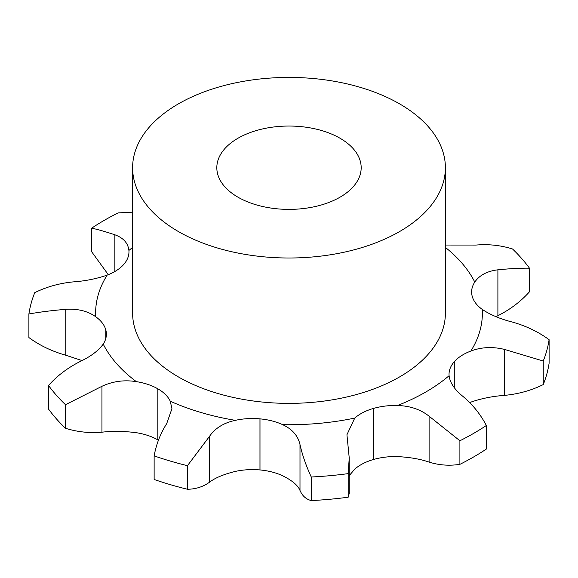 <?xml version="1.0" encoding="UTF-8"?>
<svg xmlns="http://www.w3.org/2000/svg" width="578" height="578" viewBox="0 0 578 578"><rect width="100%" height="100%" fill="white"/><g stroke="black" fill="none" stroke-linecap="round" stroke-linejoin="round"><path stroke-width="0.87" d="M459.9 464.344L459.9 440.768A261.054 150.714 0 0 0 473.592 433.413A261.054 150.714 0 0 0 486.336 425.502L486.336 449.077A261.054 150.714 0 0 1 473.592 456.981A261.054 150.714 0 0 1 459.9 464.344C449.344 465.984 439.078 465.239 429.1 462.104C420.488 459.091 409.947 457.256 397.476 456.591A48.118 27.78 0 0 0 373.229 459.589L373.207 459.575A48.118 27.78 0 0 0 354.755 469.155L349.228 475.622M311.267 500.577L311.267 477.002A261.054 150.714 0 0 0 348.194 473.628L349.228 457.892L349.228 493.453L348.194 497.203A261.054 150.714 0 0 1 311.267 500.577C306.087 499.269 302.33 495.888 299.996 490.447C298.024 485.448 292.244 480.556 282.656 475.752A48.118 27.78 0 0 0 259.992 469.943L259.97 469.943A48.118 27.78 0 0 0 235.304 471.424C223.708 474.285 215.132 477.869 209.561 482.175C203.095 486.813 195.718 489.176 187.445 489.255L187.445 465.68L209.561 436.282C215.132 428.175 223.708 422.865 235.304 420.343A48.118 27.78 0 0 1 259.97 418.862L259.984 469.921M158.437 440.248A48.118 27.78 0 0 0 157.837 439.901L157.837 439.887A48.118 27.78 0 0 0 136.365 432.712C124.241 431.13 112.768 430.957 101.945 432.185C89.438 433.262 77.286 431.961 65.487 428.276L65.487 404.701L101.945 386.292C112.768 381.263 124.241 379.71 136.365 381.639A48.118 27.78 0 0 1 157.823 388.813L157.837 388.821A48.118 27.78 0 0 1 170.264 401.211A193.384 111.648 0 0 0 235.304 420.343M543.248 384.587L543.248 361.012A261.054 150.714 0 0 0 549.1 339.691L549.1 363.266A261.054 150.714 0 0 1 543.248 384.587C531.363 390.439 518.509 394.03 504.695 395.359C492.723 396.212 481.445 398.466 470.86 402.129A48.118 27.78 0 0 0 469.704 402.577M543.248 361.012L504.695 349.466C492.723 346.518 481.445 347.046 470.86 351.048A48.118 27.78 0 0 0 454.286 361.705A48.118 27.78 0 0 0 449.034 374.327A48.118 27.78 0 0 0 449.092 375.714C449.944 382.737 454.626 389.688 463.13 396.566C472.891 404.831 480.629 414.477 486.336 425.502M454.286 387.65L454.286 361.705L454.279 387.636M495.967 316.672L497.896 315.711C510.273 309.468 520.8 301.492 529.491 291.782L529.491 268.206C520.8 268.048 510.273 268.582 497.896 269.818C487.146 271.133 479.444 275.222 474.776 282.086A48.118 27.78 0 0 0 471.626 291.977A48.118 27.78 0 0 0 472.219 296.326A48.118 27.78 0 0 0 482.276 309.425C490.296 314.786 500.281 318.984 512.224 322.025C525.987 325.876 538.277 331.765 549.1 339.691M82.033 360.578L65.776 355.224C52.013 351.373 39.723 345.485 28.9 337.552L28.9 313.984A261.054 150.714 0 0 1 34.752 292.663C46.637 286.811 59.491 283.22 73.305 281.891C85.277 281.038 96.555 278.784 107.14 275.121A48.118 27.78 0 0 0 123.714 264.471A48.118 27.78 0 0 0 128.966 251.842A48.118 27.78 0 0 0 128.908 250.455C128.056 243.085 123.374 237.861 114.87 234.791C105.109 231.532 97.371 229.329 91.664 228.173A261.054 150.714 0 0 1 118.1 212.906L132.608 212.169M105.781 338.556L105.781 329.836A48.118 27.78 0 0 0 95.724 316.744C87.704 311.043 77.719 308.565 65.776 309.331C52.013 310.487 39.723 312.041 28.9 313.984M105.781 329.836L105.781 329.843A48.118 27.78 0 0 1 106.374 334.192A48.118 27.78 0 0 1 103.224 344.083A193.384 111.648 0 0 0 136.365 381.639M311.267 477.002C306.087 465.825 302.33 455.009 299.996 444.554C298.024 435.754 292.244 429.129 282.656 424.671A48.118 27.78 0 0 0 259.992 418.869L259.984 418.848M459.9 440.768L429.1 416.211C420.488 409.397 409.947 405.835 397.476 405.518A48.118 27.78 0 0 0 373.229 408.509L373.2 408.494A48.118 27.78 0 0 0 354.755 418.082L346.93 434.735L349.228 457.892M445.392 167.714L445.392 313.088A156.392 90.291 180 0 1 348.845 396.501A156.392 90.291 180 0 1 178.414 376.928A156.392 90.291 180 0 1 132.608 313.088L132.608 167.714A156.392 90.291 0 0 0 178.414 231.561A156.392 90.291 0 0 0 348.845 251.134A156.392 90.291 0 0 0 445.392 167.714A156.392 90.291 0 0 0 289 77.423A156.392 90.291 0 0 0 132.608 167.714M373.229 459.589L373.229 408.509M373.207 459.589L373.207 408.516M259.992 469.943L259.992 418.869M529.491 268.206A261.054 150.714 0 0 0 512.513 248.974C500.714 245.289 488.562 243.981 476.055 245.065L445.392 245.043M259.97 469.943L259.97 418.862M187.445 465.68A261.054 150.714 0 0 1 154.131 455.883L154.131 479.458A261.054 150.714 0 0 0 187.445 489.255M157.837 439.901L157.837 388.821L157.823 439.887M154.131 455.883C156.298 444.135 160.482 433.399 166.688 423.674L171.933 408.704L170.264 401.211M65.487 404.701A261.054 150.714 0 0 1 48.509 385.468L48.509 409.043A261.054 150.714 0 0 0 65.487 428.276M105.781 338.542L105.781 329.843M48.509 385.468C57.2 375.758 67.727 367.781 80.104 361.539C90.854 356.424 98.556 350.608 103.224 344.083M108.296 274.673L91.664 251.741L91.664 228.173M237.963 197.177A72.178 41.674 0 0 0 316.621 206.216A72.178 41.674 0 0 0 361.178 167.714A72.178 41.674 0 0 0 289 126.04A72.178 41.674 0 0 0 216.822 167.714A72.178 41.674 0 0 0 237.963 197.177M348.194 497.203L348.194 473.628M470.86 351.048A193.384 111.648 0 0 0 482.276 309.425M474.776 282.086A193.384 111.648 0 0 0 445.392 247.413M132.608 247.413A193.384 111.648 0 0 0 128.908 250.455M107.14 275.121A193.384 111.648 0 0 0 95.724 316.744M282.656 424.671A193.384 111.648 0 0 0 354.755 418.082M397.476 405.518A193.384 111.648 0 0 0 425.74 392.036A193.384 111.648 0 0 0 449.092 375.714M504.695 395.359L504.695 349.466M429.1 462.104L429.1 416.211M497.896 315.711L497.896 269.818M299.996 490.447L299.996 444.554M209.561 482.175L209.561 436.282M101.945 432.185L101.945 386.292M65.776 355.224L65.776 309.331M114.87 271.494L114.87 234.791"/></g></svg>
